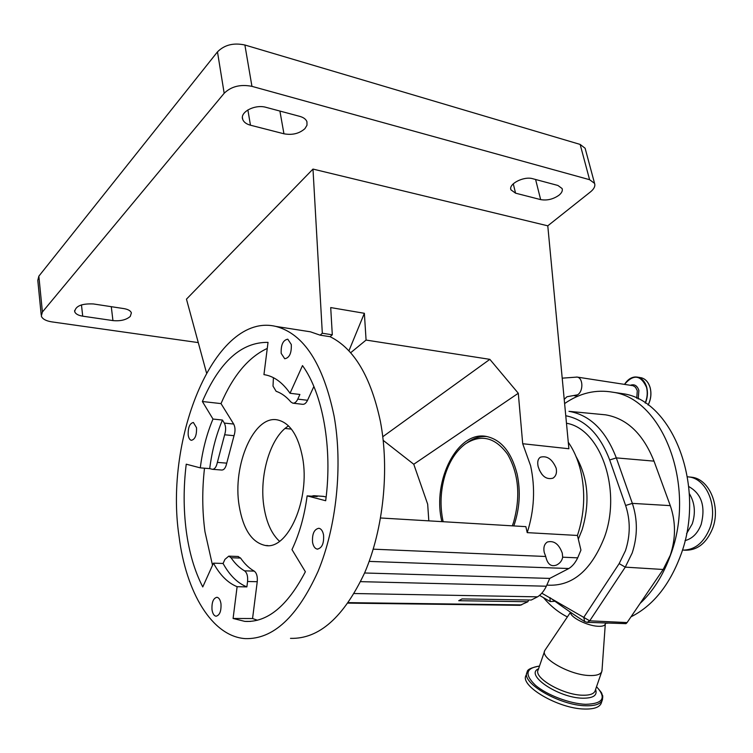 <?xml version="1.0" encoding="UTF-8"?>
<svg xmlns="http://www.w3.org/2000/svg" width="753" height="753" viewBox="0 0 753 753"><rect width="100%" height="100%" fill="white"/><g stroke="black" fill="none" stroke-linecap="round" stroke-linejoin="round"><path stroke-width="1.13" d="M605.544 414.828L568.976 411.336C589.957 414.959 605.732 430.481 616.312 457.89L632.351 503.38C637.735 519.645 637.687 536.174 632.191 552.984L625.263 567.141L589.721 620.83L627.089 622.571L663.167 569.484L670.264 555.319C675.874 538.489 675.883 521.933 670.283 505.63L654.009 461.137C643.137 433.916 626.985 418.48 605.544 414.828L601.27 414.423M663.167 569.484L625.263 567.141L619.164 563.62L583.763 617.375L584.686 621.545C576.553 616.547 565.494 608.961 551.516 598.786L589.721 620.83L587.142 622.336L625.978 623.653L627.089 622.571M584.686 621.545L587.142 622.336M567.367 616.923C558.481 612.443 550.528 606.024 543.497 597.675M617.159 392.868L622.863 393.706C672.862 400.163 706.832 487.379 680.467 555.865C669.238 585.57 652.747 605.892 630.995 616.82M608.076 623.126L605.327 623.258M564.609 403.57C579.857 392.981 595.981 389.207 612.98 392.247C662.904 398.685 696.779 486.447 670.396 555.394C663.167 575.292 653.067 591.303 640.097 603.426M689.334 493.61C694.821 502.656 695.8 512.727 692.28 523.834L686.548 533.698M688.788 486.57C701.58 493.761 705.712 506.383 701.165 524.446C697.702 533.35 692.318 538.743 685.032 540.598M687.498 476.79L688.929 476.95C706.587 478.673 718.258 506.581 709.768 528.333C703.726 542.96 694.605 550.227 682.397 550.114M689.72 477.026L691.725 477.223C709.392 478.955 721.073 506.807 712.583 528.512C706.389 543.421 697.062 550.65 684.59 550.198L683.865 550.161M551.516 598.786L549.916 597.618L550.227 601.581L554.914 601.261M570.689 612.396C569.597 616.839 586.747 625.696 597.75 626.261C602.249 626.534 604.763 625.781 605.299 624.002L605.29 623.032M570.51 612.264L544.833 650.451C539.713 657.943 569.56 675.027 589.279 675.516C596.103 675.78 600.235 674.556 601.685 671.836L602.042 669.878M527.213 671.996L527.156 672.118C526.968 669.662 531.081 667.638 539.496 666.066C525.698 668.052 524.333 674.443 535.402 685.239C546.772 695 569.927 703.801 585.74 704.309C603.125 703.773 606.73 697.909 596.536 686.717M527.156 672.118C520.483 682.566 559.686 705.523 585.768 705.768C594.644 705.985 600.085 704.253 602.108 700.591L602.541 699.424M526.808 673.201L526.14 675.196C519.146 685.644 558.425 708.837 584.629 709.034C593.599 709.232 599.068 707.444 601.035 703.679L601.421 702.596M568.28 442.256C573.795 450.162 577.909 459.603 580.629 470.569C585.599 492.293 584.544 513.923 577.447 535.458L580.94 550.123L577.692 557.841C575.358 562.717 572.402 566.275 568.844 568.524L549.737 578.408L364.584 572.986M428.815 520.86L427.676 504.199L413.764 464.253L383.211 440.364M577.447 535.458L527.213 532.635C534.319 510.421 535.449 488.132 530.62 465.768L522.704 443.724L568.891 448.75L547.779 225.825L590.531 191.855C594.126 188.899 595.472 186.066 594.559 183.365L589.59 179.694L251.944 86.35C240.499 84.101 231.246 86.407 224.178 93.268L42.403 312.006L41.311 316.053C42.394 318.98 45.877 320.919 51.741 321.86L198.274 342.596M556.185 468.225C552.288 459.151 547.036 455.471 540.419 457.193C537.934 458.859 537.171 461.956 538.131 466.484C541.266 476.028 546.207 479.925 552.937 478.174C555.978 476.188 557.06 472.865 556.185 468.225M542.038 474.484L539.355 470.088M513.81 525.923C519.702 508.868 520.812 491.577 517.132 474.061C511.475 452.205 501.253 439.677 486.466 436.467C457.749 430.443 432.344 480.141 441.616 520.492L441.851 521.631M589.59 179.694L580.149 144.425L585.128 148.266L585.401 149.282M580.149 144.425L244.885 45.001L251.944 86.35M224.178 93.268L217.476 51.882C224.422 44.869 233.562 42.582 244.885 45.001M217.476 51.882L38.855 276.163L42.403 312.006M41.18 314.726L37.791 280.342L38.855 276.163M559.065 195.159C561.804 192.862 562.82 190.65 562.105 188.532L557.907 185.464L532.738 178.725C523.843 175.938 508.087 184.09 510.995 189.878L515.56 193.173L540.654 199.611C547.13 200.731 553.267 199.244 559.065 195.159M304.965 128.603L306.998 125.196L306.942 121.751C305.991 119.256 303.628 117.468 299.863 116.395L266.12 107.368C255.126 104.008 239.605 112.065 242.72 119.398C243.756 122.146 246.335 124.085 250.457 125.205L283.947 133.789C292.352 135.324 299.365 133.592 304.965 128.603M130.278 316.42L131.389 312.881C130.608 310.754 128.114 309.332 123.906 308.608L93.447 303.958C81.776 303.44 75.526 306 74.698 311.648C75.535 313.926 78.208 315.432 82.717 316.175L112.941 320.59C120.461 321.296 126.24 319.903 130.278 316.42M547.779 225.825L312.984 169.077L186.462 299.157L206.482 372.782M304.739 330.915L310.396 331.8L320.11 335.16L330.078 336.695C354.098 348.564 370.862 376.801 380.387 421.398C389.602 469.543 383.39 529.293 364.687 572.741C343.735 617.272 319.008 639.146 290.498 638.356M312.984 169.077L322.322 333.25L320.11 335.16M322.322 333.25L332.299 334.803L330.078 336.695M179.054 536.4C164.013 437.135 215.64 311.93 275.786 326.407C303.732 333.739 323.169 363.661 334.116 416.193C342.916 465.486 336.563 526.799 318.058 571.367C297.341 617.036 273.075 639.457 245.262 638.619C211.913 636.407 185.991 592.206 179.054 536.4M196.524 427.723C196.787 435.234 195.065 439.432 191.366 440.317C189.737 439.912 188.683 438.152 188.194 435.027C187.939 427.535 189.662 423.355 193.38 422.471L196.524 427.723M291.298 344.507C291.646 353.11 289.463 357.863 284.728 358.757L281.189 353.383C280.85 344.799 283.053 340.064 287.787 339.179L291.298 344.507M323.555 534.978C324.091 543.44 322.002 548.146 317.286 549.106C314.923 548.626 313.342 546.367 312.561 542.339C312.043 533.896 314.152 529.208 318.877 528.267C321.211 528.757 322.773 530.987 323.555 534.978M220.968 603.727C221.354 611.125 219.716 615.295 216.055 616.218C214.003 615.832 212.647 613.667 212.007 609.732C211.631 602.344 213.278 598.193 216.939 597.28C218.972 597.675 220.318 599.821 220.968 603.727M213.476 563.159C219.961 575.085 227.839 582.935 237.11 586.7L233.091 618.467L244.847 621.394C267.287 622.646 287.458 606.099 305.37 571.743L291.966 549.586C299.402 533.943 304.457 516.031 307.13 495.869L325.682 500.736C332.732 448.044 322.745 393.339 302.499 365.591L290.027 393.273C282.808 382.891 274.666 376.773 265.611 374.919L263.945 374.627L268.03 342.37C241.44 342.022 219.547 361.732 202.378 401.509L212.995 419.054C206.774 433.822 202.538 450.087 200.289 467.867L186.236 464.187C183.45 486.937 183.45 509.15 186.245 530.818C189.135 552.476 194.641 571.179 202.764 586.935L213.476 563.159L223.076 563.47L224.94 559.375L228.771 556.147L231.039 557.747C235.04 563.611 239.548 567.978 244.565 570.84C246.993 572.685 248.001 576.233 247.568 581.485L246.88 586.898L237.11 586.7M204.505 468.197C202.039 489.902 202.19 511.08 204.967 531.712L212.515 565.296M237.976 556.476L240.593 558.077C244.631 563.922 249.168 568.261 254.213 571.113C256.66 572.948 257.667 576.487 257.244 581.711L252.556 618.542L233.091 618.467M223.076 563.47C229.618 575.339 237.553 583.151 246.88 586.898M252.556 618.542L257.479 620.237M311.582 496.18L313.747 495.69L317.182 496.566L307.13 495.869M323.244 496.349L326.143 496.989M290.027 393.273L299.892 394.468L297.774 399.128C296.362 402.046 294.696 403.392 292.776 403.166L290.865 401.961C286.328 396.662 281.415 393.104 276.125 391.287L273.01 386.11L273.424 377.686M313.869 386.477L307.535 400.285C306.113 403.194 304.438 404.53 302.508 404.305L293.152 403.203M267.268 348.432C248.537 357.12 233.119 375.502 221.015 403.599L202.378 401.509M222.446 420.042L224.309 423.082C225.938 426.349 226.051 430.245 224.639 434.782L217.363 462.38C216.384 466.973 214.727 469.279 212.393 469.298L209.711 468.611C211.96 450.915 216.205 434.726 222.446 420.042L212.995 419.054M221.015 403.599L233.675 424.043C235.331 427.299 235.444 431.177 234.023 435.686L226.738 463.151C225.759 467.726 224.093 470.013 221.74 470.041L212.685 469.326M200.289 467.867L209.711 468.611M239.162 505.762C232.244 465.128 254.025 414.536 277.669 419.948C289.952 422.875 298.254 435.441 302.574 457.645C310.462 498.966 287.919 550.255 265.395 545.483C251.897 542.574 243.144 529.34 239.162 505.762M288.531 425.906C270.346 436.844 258.816 476.056 264.03 507.296C266.534 522.751 271.701 534.084 279.532 541.285M332.299 334.803L330.708 307.572L364.367 313.295L366.08 340.064L489.845 359.35L518.29 393.264L413.764 464.253M522.704 443.724L518.29 393.264M366.08 340.064L350.644 352.752M348.912 350.842L364.367 313.295M285.086 428.457L291.392 429.106M489.845 359.35L382.788 436.731M545.727 556.486L544.221 552.391C543.271 547.384 544.334 543.92 547.412 541.991C554.02 540.343 558.98 544.08 562.293 553.201L562.66 557.201C562.049 560.665 560.025 563.272 556.58 565.014C551.102 567.094 547.487 564.251 545.727 556.486L373.243 549.172M527.213 532.635L525.867 526.648L380.585 517.979M549.737 578.408L546.349 586.211C543.948 591.133 541.012 594.672 537.548 596.837L531.241 600.037L462.031 598.927L458.728 600.706L527.881 601.741L528.653 600M527.881 601.741L520.012 605.327L348.008 603.125M512.332 525.839L513.565 522.3C520.7 496.632 518.723 473.976 507.644 454.341C495.21 437.324 481.129 433.832 465.401 443.884C456.252 450.736 449.456 461.184 445.023 475.228C440.449 490.73 439.818 506.232 443.15 521.707M467.378 442.548L467.519 442.453C473.712 438.03 480.169 436.053 486.88 436.542M576.694 377.018L577.109 377.074C583.208 377.846 583.528 391.4 577.523 394.826L566.953 396.746L564.213 399.363M636.746 398.271L637.292 390.675L635.523 387.268L633.151 385.715L577.109 377.074L562.209 378.157M638.215 398.977L638.883 390.412C637.236 385.611 634.421 383.889 630.44 385.254M645.18 402.996C647.354 397.772 647.796 392.52 646.498 387.268C640.775 374.928 633.452 373.959 624.538 384.35C628.124 378.797 632.482 376.396 637.593 377.149C633.922 376.491 630.487 377.724 627.277 380.849M645.359 403.109C647.571 397.838 648.022 392.548 646.705 387.23C645.039 381.592 642.008 378.232 637.593 377.149L640.182 377.564M648.098 405.02C650.884 399.429 651.561 393.668 650.14 387.757C648.465 382.129 645.425 378.778 641.01 377.695C645.462 378.787 648.521 382.148 650.187 387.786C651.618 393.706 650.931 399.457 648.135 405.048M619.164 563.62L625.451 550.707C630.43 535.383 630.487 520.304 625.621 505.479L609.685 459.97L616.312 457.89L654.009 461.137M625.621 505.479L632.351 503.38L670.283 505.63M541.831 593.204L549.85 597.826M609.685 459.97C599.906 434.33 585.269 419.59 565.767 415.741M544.541 651.298L538.226 669.775C533.02 677.606 562.726 694.934 582.483 695.217C589.307 695.414 593.458 694.106 594.955 691.282L595.237 690.454M538.564 668.777C524.257 674.679 558.237 697.89 582.634 698.2C593.326 698.276 597.647 695.348 595.595 689.428M566.472 423.242C600.292 428.73 621.969 489.506 604.48 537.143C591.086 570.887 571.875 586.869 546.838 585.09M576.073 456.582C588.178 478.117 590.201 502.477 582.154 529.67L578.323 539.12M111.284 306.678L112.941 320.59M81.465 304.89L82.717 316.175M247.878 109.919L250.457 125.205M279.9 111.049L283.947 133.789M513.273 183.807L515.56 193.173M535.599 179.496L540.654 199.611M257.244 581.711L247.568 581.485M254.213 571.113L244.565 570.84M240.593 558.077L231.039 557.747M324.006 496.443L314.067 495.756M307.535 400.285L297.774 399.128M233.675 424.043L224.309 423.082M226.738 463.151L217.363 462.38M234.023 435.686L224.639 434.782M577.692 557.841L562.66 557.201M568.844 568.524L369.177 561.399M546.349 586.211L360.593 581.655M537.548 596.837L354.192 593.524M521.669 604.904L348.347 602.635M574.266 395.711L577.777 396.21M688.929 476.95L691.725 477.223M612.98 392.247L622.863 393.706M539.6 595.416L549.982 601.44M605.299 624.002L601.967 671.008M601.685 671.836L594.955 691.273M594.955 691.282L595.265 690.388M602.108 700.591C602.889 697.476 602.965 695.612 602.334 694.981C600.772 692.609 604.433 695.781 596.536 686.708M601.035 703.679L602.165 700.469M594.559 183.365L585.128 148.266M74.585 310.603L74.698 311.648M242.428 117.609L242.72 119.398M510.769 188.965L510.995 189.878M310.396 331.8L275.786 326.407M238.306 556.486L228.771 556.147M250.485 621.413L244.847 621.394M323.677 496.378L313.747 495.69M267.889 545.586L265.395 545.483M317.286 549.106L317.775 549.125"/></g></svg>
